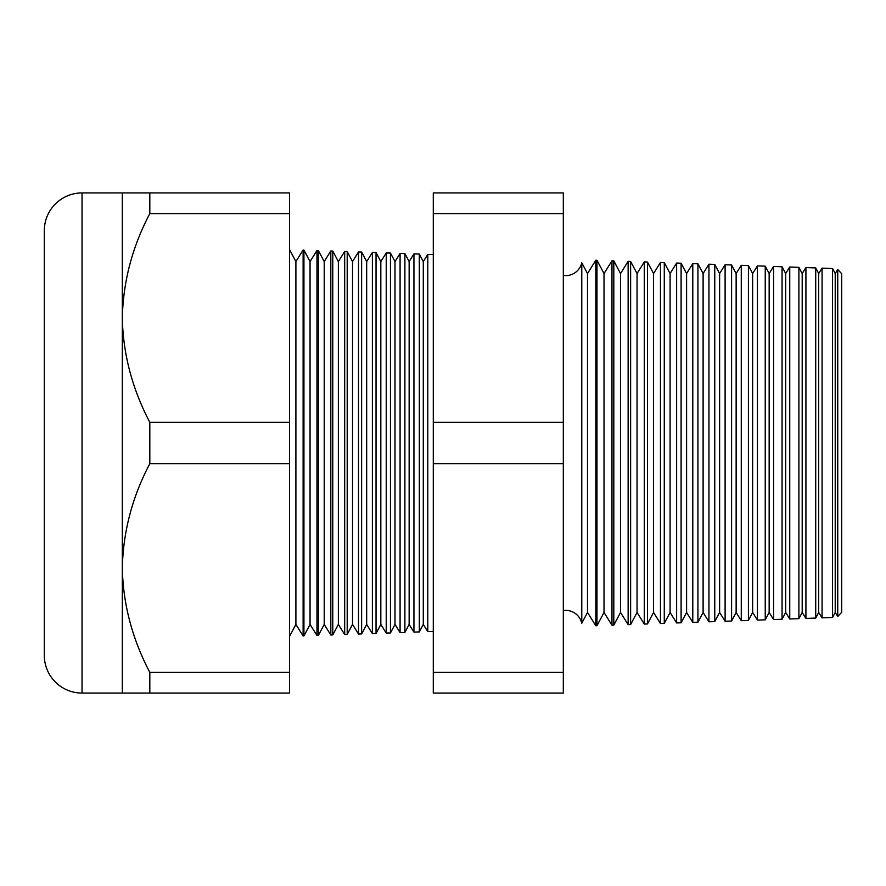<?xml version="1.0" encoding="UTF-8"?>
<svg xmlns="http://www.w3.org/2000/svg" width="886" height="886" viewBox="0 0 886 886"><rect width="100%" height="100%" fill="white"/><g stroke="black" fill="none" stroke-linecap="round" stroke-linejoin="round"><path stroke-width="1.33" d="M837.746 616.512L837.746 269.488L841.7 273.719L841.7 612.281L837.746 616.512L835.221 612.459L835.221 273.541L832.541 268.513L832.541 617.487L822.075 617.852L818.708 612.459L818.708 273.541L815.718 267.926L815.718 618.074L805.917 618.417L802.195 612.459L802.195 273.541L798.895 267.339L798.895 618.661L789.747 618.982L785.672 612.459L785.672 273.541L782.061 266.752L782.061 619.248L773.589 619.547L769.159 612.459L769.159 273.541L765.238 266.165L765.238 619.835L757.43 620.111L752.646 612.459L752.646 273.541L748.415 265.579L748.415 620.422L741.272 620.676L736.133 612.459L736.133 273.541L731.581 264.98L731.581 621.02L725.102 621.241L719.62 612.459L719.62 273.541L714.758 264.393L714.758 621.607L708.944 621.806L703.107 612.459L703.107 273.541L697.935 263.806L697.935 622.193L692.786 622.371L686.595 612.459L686.595 273.541L681.101 263.22L681.101 622.78L676.627 622.936L670.082 612.459L670.082 273.541L664.278 262.633L664.278 623.367L660.458 623.5L653.558 612.459L653.558 273.541L647.456 262.046L647.456 623.954L644.299 624.065L637.045 612.459L637.045 273.541L630.622 261.459L630.622 624.541L628.141 624.63L620.532 612.459L620.532 273.541L613.799 260.872L613.799 625.128L611.971 625.195L604.019 612.459L604.019 273.541L596.976 260.285L596.976 625.715L595.813 625.76L587.507 612.459L587.507 273.541L581.781 262.777L581.781 623.223A16.513 16.513 0 0 0 563.319 610.543M581.781 262.777A16.513 16.513 0 0 1 563.319 275.457M835.221 273.541L837.746 269.488M835.221 612.459L832.541 617.487M822.075 617.852L822.075 268.148L818.708 273.541M818.708 612.459L815.718 618.074M805.917 618.417L805.917 267.583L802.195 273.541M802.195 612.459L798.895 618.661M789.747 618.982L789.747 267.018L785.672 273.541M785.672 612.459L782.061 619.248M773.589 619.547L773.589 266.453L769.159 273.541M769.159 612.459L765.238 619.835M757.43 620.111L757.43 265.889L752.646 273.541M752.646 612.459L748.415 620.422M741.272 620.676L741.272 265.324L736.133 273.541M736.133 612.459L731.581 621.02M725.102 621.241L725.102 264.759L719.62 273.541M719.62 612.459L714.758 621.607M708.944 621.806L708.944 264.194L703.107 273.541M703.107 612.459L697.935 622.193M692.786 622.371L692.786 263.629L686.595 273.541M686.595 612.459L681.101 622.78M676.627 622.936L676.627 263.064L670.082 273.541M670.082 612.459L664.278 623.367M660.458 623.5L660.458 262.5L653.558 273.541M653.558 612.459L647.456 623.954M644.299 624.065L644.299 261.935L637.045 273.541M637.045 612.459L630.622 624.541M628.141 624.63L628.141 261.37L620.532 273.541M620.532 612.459L613.799 625.128M611.971 625.195L611.971 260.805L604.019 273.541M604.019 612.459L596.976 625.715M595.813 625.76L595.813 260.24L587.507 273.541M587.507 612.459L581.781 623.223M423.298 261.569L423.298 624.431L427.794 631.618L427.794 254.382L423.298 261.569L419.311 254.083L419.311 631.917L413.939 632.106L413.939 253.894L409.144 261.569L409.144 624.431L413.939 632.106M423.298 624.431L419.311 631.917M409.144 261.569L404.891 253.573L404.891 632.427L400.084 632.593L400.084 253.407L394.99 261.569L394.99 624.431L400.084 632.593M409.144 624.431L404.891 632.427M394.99 261.569L390.46 253.075L390.46 632.925L386.23 633.069L386.23 252.931L380.825 261.569L380.825 624.431L386.23 633.069M394.99 624.431L390.46 632.925M380.825 261.569L376.041 252.565L376.041 633.435L372.386 633.556L372.386 252.444L366.671 261.569L366.671 624.431L372.386 633.556M380.825 624.431L376.041 633.435M366.671 261.569L361.621 252.067L361.621 633.933L358.531 634.044L358.531 251.956L352.517 261.569L352.517 624.431L358.531 634.044M366.671 624.431L361.621 633.933M352.517 261.569L347.201 251.558L347.201 634.442L344.676 634.52L344.676 251.48L338.363 261.569L338.363 624.431L344.676 634.52M352.517 624.431L347.201 634.442M338.363 261.569L332.771 251.059L332.771 634.941L330.821 635.007L330.821 250.993L324.21 261.569L324.21 624.431L330.821 635.007M338.363 624.431L332.771 634.941M324.21 261.569L318.351 250.55L318.351 635.45L316.966 635.495L316.966 250.505L310.056 261.569L310.056 624.431L316.966 635.495M324.21 624.431L318.351 635.45M310.056 261.569L303.931 250.051L303.931 635.949L303.123 635.982L295.902 624.431L289.5 636.447M310.056 624.431L303.931 635.949M303.931 250.051L303.123 250.018L295.902 261.569L295.902 624.431M303.123 250.018L303.123 635.982M295.902 261.569L289.5 249.553M122.323 192.926L289.5 192.926L289.5 213.626L149.823 213.626C132.335 246.685 123.165 281.46 122.323 317.963L122.323 192.926L82.044 192.926A37.744 37.744 0 0 0 44.3 230.67L44.3 655.33A37.744 37.744 0 0 0 82.044 693.073L122.323 693.073L122.323 568.037C123.065 604.141 132.236 638.917 149.823 672.374L149.823 693.073L122.323 693.073M433.287 254.57L427.794 254.382M433.287 631.43L427.794 631.618M289.5 213.626L289.5 422.301L149.823 422.301C132.236 388.843 123.065 354.068 122.323 317.963L122.323 568.037C123.165 531.534 132.335 496.758 149.823 463.699L289.5 463.699L289.5 672.374L149.823 672.374M832.541 268.513L822.075 268.148M318.351 250.55L316.966 250.505M332.771 251.059L330.821 250.993M347.201 251.558L344.676 251.48M361.621 252.067L358.531 251.956M376.041 252.565L372.386 252.444M390.46 253.075L386.23 252.931M404.891 253.573L400.084 253.407M419.311 254.083L413.939 253.894M596.976 260.285L595.813 260.24M613.799 260.872L611.971 260.805M630.622 261.459L628.141 261.37M647.456 262.046L644.299 261.935M664.278 262.633L660.458 262.5M681.101 263.22L676.627 263.064M697.935 263.806L692.786 263.629M714.758 264.393L708.944 264.194M731.581 264.98L725.102 264.759M748.415 265.579L741.272 265.324M765.238 266.165L757.43 265.889M782.061 266.752L773.589 266.453M798.895 267.339L789.747 267.018M815.718 267.926L805.917 267.583M149.823 192.926L149.823 213.626M289.5 672.374L289.5 693.073L149.823 693.073M149.823 422.301L149.823 463.699M289.5 422.301L289.5 463.699M563.319 213.626L563.319 693.073L433.287 693.073L433.287 192.926L563.319 192.926L563.319 213.626L433.287 213.626M563.319 422.301L433.287 422.301M563.319 463.699L433.287 463.699M563.319 672.374L433.287 672.374M82.044 192.926L82.044 693.073"/></g></svg>
